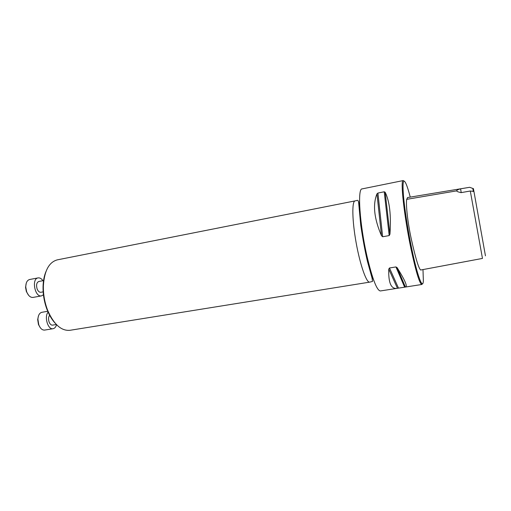 <?xml version="1.0" encoding="UTF-8"?>
<svg xmlns="http://www.w3.org/2000/svg" width="511" height="511" viewBox="0 0 511 511"><rect width="100%" height="100%" fill="white"/><g stroke="black" fill="none" stroke-linecap="round" stroke-linejoin="round"><path stroke-width="0.77" d="M55.194 323.233C52.103 319.892 49.49 315.606 47.357 310.362L46.635 308.478C44.087 301.286 42.892 293.927 43.058 286.403C43.237 280.75 44.202 275.819 45.939 271.616M472.796 188.45L469.686 187.294L460.59 188.821C458.29 189.409 456.911 190.098 456.451 190.897L406.718 199.335C405.855 203.001 407.101 220.037 411.412 239.525C415.513 258.01 418.586 268.173 420.63 270.019L482.461 258.419L470.299 191.012L473.327 191.395L472.796 188.45L473.39 188.591M485.45 255.832L473.984 191.746L473.327 191.395M473.403 188.591L473.972 191.74M469.686 187.294L407.567 197.559L406.718 199.335M456.451 190.897L457.843 191.778L461.031 192.647L470.299 191.012M396.881 288.376C391.03 289.073 388.328 282.647 388.775 269.099L389.471 267.994L395.942 266.927L397.162 267.719C404.853 280.022 407.676 286.454 405.625 287.016L380.369 290.957C376.863 290.504 372.43 279.032 367.07 256.548C359.667 224.553 357.317 188.246 362.075 188.904L403.23 180.562C400.139 179.521 404.118 216.236 411.029 248.972C415.986 271.986 419.595 283.822 421.862 284.48L422.456 283.739M404.048 181.054L403.23 180.562M384.227 191.791L385.166 192.238C389.644 201.334 391.234 215.316 389.944 234.185L389.19 235.584L382.656 236.759L381.481 235.718C374.116 218.567 372.615 204.617 376.971 193.867L377.916 193.049L384.227 191.791L389.19 235.584M410.256 197.099C408.634 190.916 407.197 186.419 405.958 183.615C403.3 178.064 402.457 181.935 403.422 195.221C404.52 208.437 407.867 230.059 411.732 248.646C417.5 276.617 422.916 290.504 423.357 280.673L422.987 269.578M461.216 192.615L460.59 188.821M47.082 308.785L47.83 310.739C53.981 324.53 61.346 331.058 69.924 330.304L369.664 282.142C366.483 282.992 360.095 264.915 356.122 242.636C352.111 220.369 351.817 201.2 355.094 200.893L57.296 259.863C48.992 262.143 44.348 270.817 43.371 285.892C43.205 293.691 44.444 301.324 47.082 308.785M43.167 291.858L40.874 292.279C39.328 292.401 38.07 291.264 37.092 288.875C36.057 284.953 36.626 282.494 38.81 281.484L43.786 280.545M42.962 280.705C41.448 278.584 39.826 277.652 38.076 277.901C31.286 278.693 34.901 297.581 41.512 295.882L43.435 294.783M38.076 277.901L29.606 279.511C27.083 280.264 25.799 282.794 25.761 287.105L26.642 291.73C28.277 295.728 30.405 297.626 33.036 297.415L41.512 295.882M28.571 295.23L26.355 291.538L25.556 287.386L26.259 283.151M56.357 324.504L52.556 325.13C51.132 325.232 49.969 324.172 49.082 321.962C48.194 319.017 48.424 316.699 49.771 315.012M48.334 311.946C43.869 316.079 47.855 330.068 53.08 328.707C54.696 328.375 55.852 327.034 56.549 324.696M48.034 311.237L41.851 312.304C39.494 312.936 38.178 315.242 37.897 319.228L38.779 324.798C40.267 328.496 42.228 330.253 44.655 330.08L53.08 328.707M40.446 327.915L38.466 324.562L37.68 319.554L38.523 315.734M397.162 267.719L405.402 287.029M395.942 266.927L404.61 287.105M389.471 267.994L398.471 288.063M388.775 269.099L397.437 288.268M385.166 192.238L389.944 234.185M377.916 193.049L382.656 236.759M376.971 193.867L381.481 235.718M359.565 200.12C358.728 210.66 361.635 234.99 366.285 255.302C368.936 266.838 371.542 275.506 374.116 281.312M371.925 274.912L371.752 277.045M358.824 204.943L359.725 206.885M405.625 287.016L421.862 284.48M396.958 267.445L405.325 287.029M369.664 282.142L372.5 281.44L372.104 278.252L367.479 261.523C365.033 251.105 362.784 239.001 360.74 225.217L358.709 203.34C358.486 200.842 357.879 199.897 356.882 200.497L355.094 200.893M47.357 310.362L47.83 310.739M43.058 286.403L43.371 285.892M37.68 319.554L37.897 319.228"/></g></svg>
